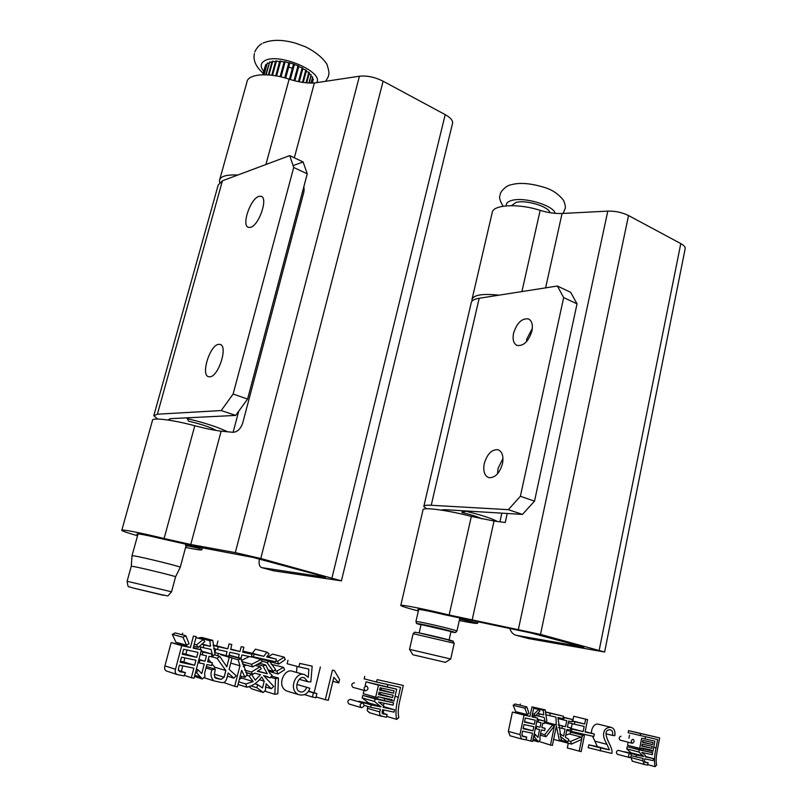 <?xml version="1.0" encoding="UTF-8"?>
<svg xmlns="http://www.w3.org/2000/svg" width="807" height="807" viewBox="0 0 807 807"><rect width="100%" height="100%" fill="white"/><g stroke="black" fill="none" stroke-linecap="round" stroke-linejoin="round"><path stroke-width="1.21" d="M396.701 689.168L366.055 681.854L378.483 685.143L375.679 697.177L377.837 697.641L378.049 696.713L392.041 699.709L391.829 700.637L393.957 701.091L396.701 689.168L378.483 685.143M366.055 681.854L365.157 685.688M364.048 690.399L363.271 693.707L375.679 697.177M379.34 696.986L391.829 700.637M380.39 692.456L380.006 694.131L378.715 693.849M392.535 697.571L378.554 694.555L379.108 692.184L393.08 695.21L392.535 697.571L380.006 694.131M380.137 687.766L394.098 690.832L393.564 693.152L379.593 690.106L380.137 687.766M381.418 688.048L381.015 689.773L393.564 693.152M381.015 689.773L379.734 689.491M367.74 706.418L367.256 710.725L369.606 712.722M379.754 711.925L379.623 714.074L380.632 715.799L386.25 717.272L387.219 714.558L382.932 713.892L382.074 711.905L382.568 709.746L394.068 712.137L394.613 709.777L383.123 707.366L383.476 705.853L378.503 702.029L393.059 705.116L393.584 702.826L375.144 698.902L374.549 701.465L380.914 706.912L371.2 704.874L370.635 707.265L380.359 709.282L379.754 711.925L367.306 708.264M382.054 713.035L387.219 714.558M383.315 706.529L394.613 709.777M375.144 698.902L362.747 695.412L393.584 702.826M362.747 695.412L362.151 697.944L374.549 701.465M362.151 697.944L368.567 702.877L381.015 706.458M368.567 702.877L380.914 706.912M368.466 703.311L358.822 701.283L371.2 704.874M364.098 705.348L370.635 707.265M384.646 698.64L384.344 700.244M383.86 703.169L383.456 706.569M383.365 709.908L383.688 713.519M386.563 716.364L396.681 719.37L398.86 717.534C397.68 713.529 398.174 707.134 400.333 698.368L403.298 685.466L377.131 679.625L376.556 682.066L400.524 687.393L398.275 697.187C395.884 706.367 395.349 713.761 396.681 719.37M377.131 679.625L403.298 685.466M364.714 676.407L364.149 678.818L376.556 682.066M387.824 684.568L387.34 686.696M366.59 686.071C363.796 686.959 363.362 688.512 365.278 690.742L365.48 690.792C368.285 689.874 368.708 688.321 366.771 686.121L366.59 686.071M354.424 682.793L354.253 682.752C351.489 683.62 351.055 685.143 352.952 687.352L353.153 687.403M362.625 702.917C359.841 703.825 359.387 705.389 361.274 707.618L361.506 707.689C364.29 706.781 364.744 705.207 362.847 702.978L362.625 702.917M350.581 699.427L350.319 699.346C347.555 700.234 347.111 701.777 348.977 703.976L349.209 704.047M332.877 681.32L338.748 682.924L339.576 679.454L334.35 670.567L332.434 670.133L325.312 699.689L328.308 700.315L333.846 677.295L338.748 682.924M332.434 670.133L334.35 670.567M320.379 666.986L314.115 692.769M316.082 696.925L325.312 699.689M308.546 691.125L316.889 693.586L313.429 692.86L312.42 697.026L315.88 697.742L316.889 693.586M308.375 691.367L313.429 692.86M304.431 694.615L312.42 697.026M296.825 684.417L306.731 687.292C305.117 691.175 302.837 692.658 299.922 691.75C293.072 689.672 298.661 674.299 304.622 678.051L307.87 681.754L310.846 681.915L312.158 666.168L299.76 663.404L298.903 666.895L308.869 669.104L308.264 677.376L304.713 674.672C296.129 670.647 287.635 689.884 298.59 694.605C304.108 695.997 307.86 693.889 309.868 688.3L306.731 687.292M299.226 679.292L307.87 681.754M299.76 663.404L312.158 666.168M287.988 660.297L287.141 663.737L298.903 666.895M296.986 666.38L296.542 672.423M304.007 674.481L292.891 671.414C284.387 667.429 275.964 686.364 286.818 691.034L287.655 691.286M246.639 675.267L249.131 676.014L253.146 681.562L245.752 683.983L246.902 687.221C252.823 685.879 257.736 682.46 261.66 676.962L264.202 681.179L262.507 687.947L257.655 684.618L256.868 687.735L263.274 692.487L265.352 690.389L266.169 683.761L271.303 688.734L273.704 686.424L263.607 675.53L270.264 677.84L272.1 675.267L269.851 673.3L265.715 665.018L262.971 665.906L267.268 673.734L257.312 671.293L261.246 668.801L260.086 666.774L251.36 672.029L252.722 674.44L254.558 673.149L260.479 674.682L255.284 680.18L251.431 674.168L249.131 676.014M245.913 672.544L251.431 674.168M240.183 676.004L241.797 678.112L253.146 681.562M241.797 678.112L239.356 679.252M238.711 681.794L245.752 683.983M238.035 684.437L246.902 687.221M259.43 679.756L264.202 681.179M254.881 683.761L257.655 684.618M250.987 685.91L256.868 687.735M249.081 686.626L251.824 688.896L263.274 692.487M265.382 686.918L271.303 688.734M263.859 675.963L270.264 677.84M259.259 663.223L265.715 665.018M257.211 664.302L262.971 665.906M257.766 670.99L267.268 673.734M255.214 665.402L260.086 666.774M246.074 665.029L243.28 666.673M244.672 670.082L251.36 672.029M245.842 672.413L252.722 674.44M266.693 656.979L269.054 653.841L266.895 652.157L263.808 656.343L254.064 654.174L253.388 656.848L275.681 661.77L276.347 659.127L266.693 656.979M263.808 656.343L252.359 653.287L255.426 649.171L266.895 652.157M252.359 653.287L242.897 651.178L254.064 654.174M251.471 656.323L253.388 656.848M266.946 656.626L276.347 659.127M271.535 676.054L278.405 678.051L275.56 678.677L274.824 694.272L277.84 693.778L278.405 678.051M270.678 677.255L275.56 678.677M264.656 691.105L274.824 694.272M267.863 669.86L273.341 671.414L275.57 669.507L269.467 661.185L257.312 658.421M261.952 661.155L267.006 662.537L273.341 671.414M269.467 661.185L267.006 662.537M249.323 656.575L241.454 660.439M241.717 661.528L251.562 664.302L252.631 666.905L262.214 661.73L261.186 659.48L251.562 664.302M251.35 656.807L261.186 659.48M242.393 663.99L252.631 666.905M268.64 671.313L278.022 673.986L284.589 669.83L283.519 667.308L271.384 664.373M274.41 670.415L276.821 671.101L278.022 673.986M283.519 667.308L276.821 671.101M269.679 661.579L278.818 664.07L285.305 659.571L284.235 657.16L272.605 654.124L267.954 656.898M275.903 660.883L277.517 661.316L278.818 664.07M284.235 657.16L277.517 661.316M266.693 659.783L267.046 660.529M236.158 675.711L229.117 669.356L232.063 657.887L229.249 657.271L226.797 666.814L219.756 656.343L217.022 658.28L225.839 670.526L224.114 677.224L221.128 679.393L215.762 678.253L214.299 675.398L215.237 669.195L211.918 669.77C210.264 674.117 210.899 677.819 213.845 680.856L221.431 682.5C224.164 683.045 225.98 681.582 226.878 678.102L228.189 672.988L233.848 678.162L236.158 675.711M229.249 657.271L220.926 654.759L232.063 657.887M218.142 654.154L217.719 655.768M214.158 654.759L219.756 656.343M211.373 656.656L217.022 658.28M208.347 658.946L210.698 662.295M212.039 664.02L214.763 667.197L225.839 670.526M214.763 667.197L214.309 668.922M206.37 666.511L215.237 669.195M205.997 667.964L211.918 669.77M227.372 676.165L233.848 678.162M252.006 654.215L242.645 652.137L243.896 647.244L241.222 646.639L239.972 651.542L230.57 649.453L231.831 644.531L229.057 643.915L227.786 648.838L218.162 646.7L217.436 649.534L227.06 651.663L226.031 655.647L228.815 656.252L229.844 652.278L239.245 654.356L238.398 657.675L241.081 658.26L241.929 654.941L251.3 657.009L252.006 654.215L242.746 651.733M241.222 646.639L243.896 647.244M230.671 649.04L239.972 651.542M229.057 643.915L231.831 644.531M217.951 640.99L216.69 645.842L227.786 648.838M216.69 645.842L213.109 645.045M213.149 645.348L218.162 646.7M213.643 648.495L217.436 649.534M215.842 649.1L214.944 652.54L226.031 655.647M229.117 655.102L238.398 657.675M228.895 655.96L229.874 655.647L241.101 658.774L238.166 659.722L239.931 665.765L234.686 686.313L237.419 686.868L241.626 670.335L245.046 677.366L247.144 674.632L241.101 658.774M228.31 656.141L227.16 656.515M232.033 657.998L238.166 659.722M230.721 663.112L239.931 665.765M223.579 682.48L234.686 686.313M240.214 675.903L245.046 677.366M180.001 643.371L179.699 644.49L171.134 642.614L164.921 665.886C164.204 668.61 164.799 670.355 166.726 671.111L167.241 671.283M175.492 669.275C174.756 672.049 175.371 673.815 177.308 674.581L184.046 675.903L185.439 672.665L179.527 671.656L178.367 669.053L179.396 665.17L193.851 668.196L191.36 677.709L193.993 678.243L201.407 649.917L193.196 648.122L196.212 636.662L193.448 636.037L190.422 647.517L181.757 645.62L175.492 669.275L164.921 665.886M178.297 670.375L185.439 672.665M182.816 665.886L181.373 671.363M184.268 675.388L191.36 677.709M193.327 647.648L201.407 649.917M193.448 636.037L196.212 636.662M182.695 633.192L182.271 634.796M179.699 644.49L190.422 647.517M171.134 642.614L181.757 645.62M184.924 657.907L183.855 661.982L180.425 661.256M194.618 665.281L180.173 662.234L181.504 657.18L195.94 660.257L194.618 665.281L183.855 661.982M183.603 649.252L198.008 652.379L196.696 657.342L182.281 654.245L183.603 649.252M187.022 649.988L185.913 654.174L196.696 657.342M185.913 654.174L182.493 653.438M196.373 669.134L197.776 669.578L196.716 672.897L202.325 679.01L204.948 676.609L204.595 673.341L206.885 664.544L211.636 665.553L212.352 662.779L207.611 661.77L209.023 656.343L211.323 656.837L212.039 654.073L202.991 652.096L202.264 654.881L206.431 655.778L205.008 661.215L200.015 660.146L199.289 662.93L204.282 664L201.78 673.603L197.776 669.578M195.496 672.513L196.716 672.897M194.769 675.267L201.185 677.325M194.457 676.468L202.325 679.01M207.702 661.407L212.352 662.779M201.135 650.977L212.039 654.073M200.983 651.531L202.991 652.096M200.257 654.295L202.264 654.881M198.925 659.41L205.008 661.215M198.825 659.793L200.015 660.146M198.098 662.577L199.289 662.93M214.995 653.912L212.745 640.334L209.83 640.738L210.536 646.367L203.959 644.904L203.243 647.678L211.051 649.403L212.806 656.313L214.995 653.912M209.83 640.738L198.915 637.843L201.8 637.449L212.745 640.334M198.915 637.843L198.966 638.377M201.942 644.016L210.536 646.367M201.639 644.268L203.959 644.904M199.137 646.548L203.243 647.678M200.217 646.841L200.893 649.776M211.555 655.95L212.806 656.313M189.05 643.744L185.872 635.755L182.937 637.248L186.588 645.217L189.05 643.744M182.937 637.248L172.305 634.373L175.2 632.9L185.872 635.755M172.305 634.373L175.916 642.221L186.588 645.217M195.97 637.58L203.293 639.527L196.535 644.843L198.25 647.396L204.817 641.656L203.293 639.527M194.225 644.208L196.535 644.843M193.72 646.135L198.25 647.396M535.334 716.071L534.143 714.034L538.743 709.484L539.792 711.189L535.334 716.071L532.206 715.274M534.143 714.034L532.549 713.63M538.743 709.484L533.679 708.233M529.019 713.338L527.344 714.609L515.693 711.643L513.161 705.278L515.138 703.997L526.789 706.882L529.019 713.338M527.344 714.609L524.792 708.183L513.161 705.278M524.792 708.183L526.789 706.882M552.664 724.878L553.874 726.562L546.046 736.751L544.755 734.663L552.664 724.878L545.381 722.991L544.13 717.373L538.753 716.172L539.237 713.882L543.747 714.891L543.222 710.291L545.219 709.878L546.864 720.964L545.381 722.991L544.513 722.769M532.892 716.878L532.58 715.375M538.753 716.172L535.868 715.446M539.237 713.882L537.593 713.469M543.747 714.891L537.684 713.368M543.222 710.291L533.74 707.951M545.219 709.878L532.943 707.103M535.182 734.269L537.946 737.467L539.601 729.528L536.161 728.782L536.645 726.482L540.075 727.228L541.003 722.729L538.138 722.104L538.622 719.804L544.846 721.176L544.372 723.465L542.788 723.122L541.86 727.611L545.118 728.317L544.644 730.617L541.376 729.911L539.873 737.184L540.145 739.848L538.37 741.885L534.476 737.023L535.182 734.269L534.204 733.997M536.161 728.782L535.334 728.56M536.645 726.482L535.818 726.26M540.075 727.228L535.848 726.108M538.138 722.104L536.756 721.74M538.622 719.804L537.23 719.441M544.846 721.176L537.28 719.229M545.118 728.317L541.89 727.47M538.37 741.885L532.882 740.352M537.573 740.533L533.104 739.293M534.476 737.023L533.629 736.781M524.056 715.073L529.987 716.384L531.964 706.902L533.861 707.336L531.884 716.808L537.523 718.059L532.65 741.462L530.845 741.088L532.489 733.24L522.583 731.132L521.907 734.34L522.896 736.498L526.759 737.114L525.841 739.797L521.473 738.98L519.95 734.592L524.056 715.073L512.415 712.087L518.316 713.398L518.538 712.369M510.125 735.792L508.329 731.384L512.415 712.087M529.987 716.384L518.316 713.398M531.964 706.902L533.861 707.336M520.051 705.207L520.303 704.027M537.523 718.059L531.924 716.626M530.845 741.088L525.871 739.696M526.759 737.114L521.998 735.792M532.983 730.829L533.851 726.683L523.965 724.535L523.087 728.711L532.983 730.829L523.198 728.186M534.355 724.272L535.202 720.167L525.337 717.988L524.469 722.124L534.355 724.272L524.56 721.7M546.046 736.751L540.287 735.187M544.755 734.663L540.629 733.553M567.846 742.026L560.411 736.63L560.845 734.35L563.619 736.145L565.051 729.074L561.914 728.388L562.398 726.018L565.536 726.714L566.766 720.671L563.609 719.965L564.083 717.605L572.445 719.491L571.961 721.841L568.632 721.095L567.412 727.127L570.579 727.823L570.105 730.184L566.928 729.488L565.354 737.235L568.723 739.293L567.846 742.026L560.643 740.069M560.845 734.35L559.685 734.037M561.914 728.388L558.525 727.511M562.398 726.018L558.242 724.948M565.536 726.714L558.232 724.827M563.609 719.965L557.909 718.533M564.083 717.605L563.215 717.383M572.445 719.491L563.246 717.201M570.579 727.823L567.432 727.016M549.728 715.718L550.233 713.237L563.447 716.223L562.943 718.684L557.909 717.554L561.309 739.676L559.473 740.977L556.376 726.018L552.402 745.426L550.485 745.032L554.691 724.525L556.265 724.878L555.932 717.11L545.623 714.689M550.233 713.237L545.35 712.026M563.447 716.223L545.34 711.865M559.473 740.977L553.632 739.383M550.485 745.032L538.804 741.391M554.691 724.525L545.885 722.255M556.265 724.878L545.915 722.204M579.214 751.246L581.585 739.454L571.457 744.084L570.71 741.401L581.07 737.033L581.676 738.97L582.432 735.227L570.539 732.12L584.389 735.651L581.181 751.65L567.331 747.958L568.279 743.227M581.07 737.033L569.177 733.906L565.768 735.207M570.125 734.158L570.539 732.12M582.432 735.227L584.389 735.651M571.457 744.084L559.594 740.866M570.71 741.401L568.259 740.735M571.326 731.576L571.83 729.084L583.138 731.576L584.177 726.411L574.362 724.222L574.846 721.801L584.651 724.01L585.63 719.178L587.567 719.622L585.095 731.999L594.305 734.027L593.811 736.488L566.746 730.385M594.305 734.027L585.156 731.677M571.83 729.084L570.398 728.721M583.138 731.576L571.245 728.509L572.213 723.677M570.478 728.338L571.245 728.509M574.362 724.222L568.31 722.689M574.846 721.801L572.113 721.115M584.651 724.01L572.758 721.024L573.727 716.253L587.567 719.622M572.153 720.893L572.758 721.024M585.63 719.178L573.727 716.253M600.216 750.984L600.791 748.028L609.406 749.864L606.955 744.357C604.342 739.605 603.233 736.236 603.636 734.249C603.858 729.669 606.329 727.359 611.04 727.319C614.107 728.287 615.388 731.051 614.863 735.621L612.614 735.459C613.108 732.373 612.372 730.486 610.415 729.8C605.058 729.518 604.635 734.017 609.144 743.287C611.686 748.2 612.574 751.579 611.807 753.425L588.242 747.736L588.817 744.821L597.402 746.646L592.54 736.206M600.791 748.028L588.817 744.821M609.406 749.864L597.402 746.646M591.753 733.371C590.643 731.616 593.105 722.366 599.036 724.353L610.465 727.178M612.614 735.459L605.966 733.765M617.446 754.303L617.335 754.273C615.902 752.497 616.195 751.176 618.223 750.318L618.344 750.349M630.307 753.536L630.408 753.567C631.851 755.362 631.558 756.694 629.531 757.571L629.42 757.541C627.977 755.745 628.27 754.404 630.307 753.536L618.333 750.349M620.21 740.17L620.109 740.14C618.656 738.355 618.939 737.043 620.976 736.206L621.037 736.226M633.061 739.273L633.142 739.293C634.615 741.068 634.332 742.39 632.284 743.267L632.194 743.247C630.731 741.441 631.024 740.12 633.061 739.273M655.062 766.65C654.063 761.949 654.396 755.695 656.071 747.897L657.644 739.575L628.128 732.655L628.532 730.607L659.652 737.891L657.584 748.846C656.071 756.3 655.748 761.697 656.626 765.056L655.062 766.65L647.618 764.622M645.075 738.718L645.439 736.831M640.233 735.661L640.637 733.583L628.532 730.607M640.637 733.583L659.652 737.891M642.594 753.133L642.654 752.618M642.977 750.228L643.199 748.825M636.118 757.006L636.511 754.989L643.552 756.482L638.912 752.043L639.326 749.874L652.712 752.76L652.338 754.706L641.777 752.437L645.398 755.534L645.156 756.825L653.499 758.6L653.115 760.608L644.773 758.842L644.42 760.668L645.126 762.343L648.172 762.797L647.486 765.107L644.289 764.451L642.745 760.739L643.169 758.499L631.356 755.735M632.416 761.223L630.681 757.168M636.511 754.989L624.406 751.761L631.427 753.264L626.797 748.866L627.221 746.707L652.712 752.76M643.552 756.482L631.427 753.264M643.623 756.109L631.498 752.891M638.912 752.043L626.797 748.866M639.326 749.874L627.221 746.707M653.499 758.6L645.237 756.411M648.172 762.797L644.48 761.798M651.42 750.954L651.572 750.167L641.414 747.958L641.262 748.745L639.699 748.402L641.646 738.213L654.881 741.169L652.964 751.287L641.343 748.341M654.881 741.169L641.646 738.213M639.699 748.402L627.584 745.264L628.179 742.218M628.946 738.234L629.541 735.177M651.915 748.351L652.298 746.354L642.15 744.125L641.757 746.132L651.915 748.351L641.827 745.769M652.631 744.599L653.004 742.632L642.866 740.382L642.483 742.359L652.631 744.599L642.543 742.047M262.769 74.738L265.19 66.295M262.961 74.738L265.806 64.479L262.85 74.738M265.806 64.479L266.562 64.711M264.091 74.728L267.339 62.996L263.798 74.728M267.339 62.996L268.781 63.44M266.128 74.769L269.689 61.887L265.654 74.758M269.689 61.887L271.767 62.512M268.973 74.95L272.776 61.191L272.1 61.302L268.348 74.9M272.776 61.191L275.409 61.988M272.514 75.323L276.468 60.949L275.691 60.959L271.757 75.233M276.468 60.949L279.565 61.877M276.579 75.969L280.644 61.15L279.787 61.07L275.732 75.818M280.644 61.15L284.094 62.179M281.028 76.897L285.153 61.806L284.235 61.645L280.12 76.685M285.153 61.806L288.805 62.896M290.308 79.54L294.444 64.358L289.814 62.896L285.658 78.108L289.814 62.896L288.876 62.643L284.73 77.845M294.384 64.58L298.015 65.781L293.99 80.599M294.898 80.831L298.872 66.164L298.015 65.781M298.741 66.668L302.161 67.788L298.419 81.638M299.266 81.81L302.938 68.222L302.161 67.788M302.726 68.988L305.823 69.997L302.484 82.364M303.24 82.475L306.478 70.451L305.823 69.997M306.206 71.46L308.859 72.317L306.035 82.798M306.67 82.859L309.374 72.781L308.859 72.317M309.051 73.982L311.159 74.658L308.91 83.01M309.394 83.04L311.159 74.658M311.159 76.463L312.652 76.947L311.008 83.081M311.32 83.081L312.652 76.947M312.46 78.814L313.287 79.086L312.208 83.071M312.339 83.071L313.287 79.086M312.914 80.952L312.491 83.071M293.526 64.046L289.39 79.247M180.223 567.361L180.264 567.281C180.667 566.564 142.789 557.203 134.002 555.872L132.005 555.751L131.269 566.191M175.563 576.834L175.573 576.783C175.886 576.279 141.134 567.805 133.094 566.423L131.269 566.242L127.113 581.272L171.538 591.803C165.97 597.926 169.611 595.586 162.136 594.83L132.025 587.748C128.353 585.66 128.293 589.423 127.103 581.302M186.084 545.603L180.254 567.281L175.573 576.783L171.528 591.834M303.957 186.276L303.946 191.703L242.725 422.949C240.597 429.062 237.288 432.169 232.799 432.28L221.128 431.17C213.482 430.161 204.706 428.356 194.79 425.753C172.295 419.701 151.474 417.209 152.452 420.508L121.827 530.169M137.543 535.727C127.849 532.983 122.593 531.198 121.776 530.36C120.263 528.857 141.054 532.842 164.093 538.531L190.775 544.503L235.311 552.613L260.762 558.505L341.422 580.858L273.805 570.842L261.67 567.614L325.554 577.298L323.92 576.541L253.015 557.415L201.084 547.6L163.307 539.137C146.904 535.212 138.108 533.508 136.928 534.052L137.856 534.577M259.34 559.12C258.654 563.942 259.43 566.776 261.67 567.614M219.776 179.356L246.871 82.324C247.436 73.891 268.257 72.126 289.148 79.167C298.378 82.122 306.791 83.393 314.367 82.99L359.418 76.231C366.983 75.444 374.882 77.109 383.103 81.204L445.222 114.634C450.306 117.479 452.777 120.263 452.626 122.987L452.445 123.723M190.775 544.503L221.128 431.17M185.903 546.278L187.002 546.117L185.489 545.361L185.751 544.392M185.489 545.361L199.642 548.518L199.944 547.378M199.642 548.518L201.911 549.678C201.952 550.404 196.515 549.658 185.59 547.428M294.333 157.799L314.367 82.99M219.635 182.382L219.443 180.556C220.271 176.309 226.394 174.473 237.793 175.038M304.31 189.605L303.049 189.706M549.96 212.695C548.921 206.542 525.922 199.561 516.016 202.436L511.497 205.644M450.992 631.528L421.083 624.557L419.166 632.92M412.811 654.729L445.434 662.355L412.811 654.729L409.522 649.353L450.679 658.996M481.789 518.881C478.47 516.964 471.873 514.846 461.997 512.516L462.401 510.75M534.506 501.147L520.384 496.275L563.679 297.591L577.035 303.846L534.506 501.147L522.462 514.412L444.859 509.681L440.763 510.014M461.997 512.516L466.648 511.013M466.567 511.386C481.567 515.108 491.836 518.467 497.374 521.473M426.489 508.763L423.816 506.473C423.766 505.404 426.237 505.011 431.231 505.273L508.329 509.671L520.384 496.275M423.897 506.11L471.177 302.988C471.429 300.678 474.092 299.115 479.187 298.267L557.385 286.021L563.679 297.591M531.914 331.072C528.565 341.401 523.642 346.203 517.126 345.477C513.555 343.681 512.364 339.596 513.565 333.22C516.894 322.911 521.847 318.14 528.403 318.906C531.904 320.682 533.074 324.737 531.914 331.072M502.468 463.753C499.483 473.507 494.893 478.127 488.709 477.623C484.412 475.727 482.939 471.026 484.271 463.541C487.267 453.796 491.877 449.206 498.111 449.751C502.307 451.638 503.76 456.308 502.468 463.753M577.035 303.846L570.65 292.305L557.385 286.021M532.327 328.368L526.81 338.99L526.386 341.805M502.993 458.447L498.02 468.433L497.516 473.83M522.462 514.412L508.329 509.671M472.105 301.041L471.944 299.7C473.255 294.948 482.253 293.435 498.938 295.17M472.125 298.883L492.129 212.957C492.149 204.716 517.943 203.071 540.165 210.365C547.832 212.715 555.125 213.754 562.065 213.482L607.782 211.121C615.297 210.96 622.217 212.433 628.542 215.55L680.795 243.593C683.822 245.267 685.294 246.892 685.224 248.475L685.133 248.889M507.2 513.484L505.222 522.522L494.035 521.029L471.328 516.419C447.653 510.125 421.748 506.776 422.999 509.984L400.797 605.361M418.349 610.98C407.474 608.115 401.614 606.289 400.766 605.492C399.082 604.009 425.007 609.083 449.146 615.015L540.508 634.393L604.614 652.016L528.555 638.579L516.187 635.291L583.794 647.184L531.157 633.001L444.617 614.742C428.588 610.939 419.65 609.174 417.804 609.467L418.601 609.88M509.842 628.603C511.134 632.325 513.252 634.554 516.187 635.291M459.546 619.413L460.464 619.322L460.424 618.465M460.262 619.171L477.583 623.236C477.421 623.861 471.328 622.954 459.304 620.512M477.28 623.004L477.472 622.167M157.607 419.035L153.784 415.716L157.385 414.203L221.229 410.551L235.664 415.413L170.933 418.621L168.602 419.569L168.925 420.165M216.165 430.434C210.839 427.377 201.619 424.28 188.515 421.143L187.103 417.814M186.901 418.53C204.847 422.848 218.404 427.266 227.574 431.785M153.935 415.181L218.203 184.995L222.439 180.788L289.723 155.6L303.119 161.975L293.082 165.586M250.493 227.342L248.415 227.362C241.222 225.647 250.422 198.542 258.916 196.383L261.186 196.323C268.408 198.008 258.906 225.617 250.493 227.342M218.677 344.327L220.059 344.407C228.28 345.779 218.546 376.778 209.83 376.829L208.66 376.748C200.459 375.316 209.901 344.871 218.677 344.327M235.664 415.413L247.578 399.062L233.112 394.048L293.708 167.473L289.723 155.6M233.112 394.048L221.229 410.551M247.578 399.062L307.245 173.848L293.708 167.473M303.119 161.975L307.245 173.848M395.057 696.31L398.275 697.187M214.43 674.218L224.114 677.224M214.662 677.366L221.128 679.393M215.61 678.193L216.246 678.384M519.95 734.592L508.329 731.384M606.955 744.357L594.961 741.189M656.071 747.897L653.72 747.302M642.745 760.739L630.62 757.47M288.674 67.062L292.386 68.242M316.707 82.637C324.121 71.904 278.526 52.384 264.736 60.727C260.389 63.198 260.036 66.759 263.697 71.419M132.207 587.799L163.599 595.344L132.207 587.799M273.916 570.862L261.781 567.634M445.222 114.634L332 577.762M359.418 76.231L235.311 552.613M383.103 81.204L260.762 558.505M164.093 538.531L194.79 425.753M265.907 164.517L289.148 79.167M506.312 205.835C505.868 203.314 507.754 201.498 511.981 200.378C524.489 196.706 553.723 205.533 555.155 213.341M454.23 643.27L413.134 633.677L409.532 649.332M449.055 640.516C464.671 643.663 432.683 635.543 418.833 632.859L452.556 640.919L454.23 643.229L450.72 658.976L445.434 662.355M419.842 621.995L415.928 621.531C417.461 624.689 414.142 622.399 421.002 624.9C416.069 623.498 416.019 623.236 420.83 624.104C434.701 626.646 466.607 634.907 450.982 631.891L451.002 631.891C459.264 632.708 453.746 633.132 456.954 631.044C457.367 630.479 430.151 623.841 419.842 621.995M456.944 631.094L459.798 618.323M431.231 505.273L479.187 298.267M521.907 291.579L540.165 210.365M545.613 287.857L562.065 213.482M472.115 620.139L494.035 521.029M607.782 211.121L518.407 629.268M628.542 215.55L540.508 634.393M680.795 243.593L599.208 650.24M528.807 638.63L516.44 635.341M449.146 615.015L471.328 516.419M157.385 414.203L222.439 180.788M369.162 712.591L381.62 716.323M365.278 690.742L352.952 687.352M361.274 707.618L348.977 703.976M350.541 699.407L362.676 702.927M304.078 677.9L304.622 678.051M286.818 691.034L298.59 694.605M267.954 676.791L264.545 675.792M203.808 677.648L213.845 680.856M166.726 671.111L177.308 674.581M521.473 738.98L509.842 735.712M629.42 757.541L617.335 754.273M632.194 743.247L620.109 740.14M644.289 764.451L632.153 761.152M254.851 52.001C254.447 52.082 257.504 45.898 261.771 43.78M263.173 73.306C251.804 63.208 254.124 55.39 254.397 53.595M169.894 418.722L169.47 420.255M138.047 533.891L132.025 555.68M263.153 43.033C271.747 39.422 282.561 39.482 295.614 43.195L305.621 46.856C315.497 51.91 322.568 57.64 326.825 64.035C328.863 70.108 329.438 73.81 328.56 75.142C328.832 75.787 327.844 77.845 325.604 81.305M341.422 580.858L452.626 122.987M201.911 549.678L202.396 547.842M512.102 184.51C520.606 182.382 531.642 183.431 545.199 187.658C552.704 190.038 558.847 194.316 563.639 200.479C565.233 204.665 565.717 207.409 565.092 208.731L563.125 213.421M418.722 609.366L415.938 621.471M413.144 633.636C415.827 631.518 412.316 632.123 418.712 632.829M503.144 206.209C499.967 201.004 498.928 197.402 500.007 195.385M451.002 631.488L449.116 639.921M500.229 194.416C500.058 192.268 505.797 185.418 511.325 184.722M499.926 521.816L501.833 513.151M477.583 623.236L477.805 622.237M604.614 652.016L685.224 248.475M233.112 432.3L238.721 411.217"/></g></svg>
